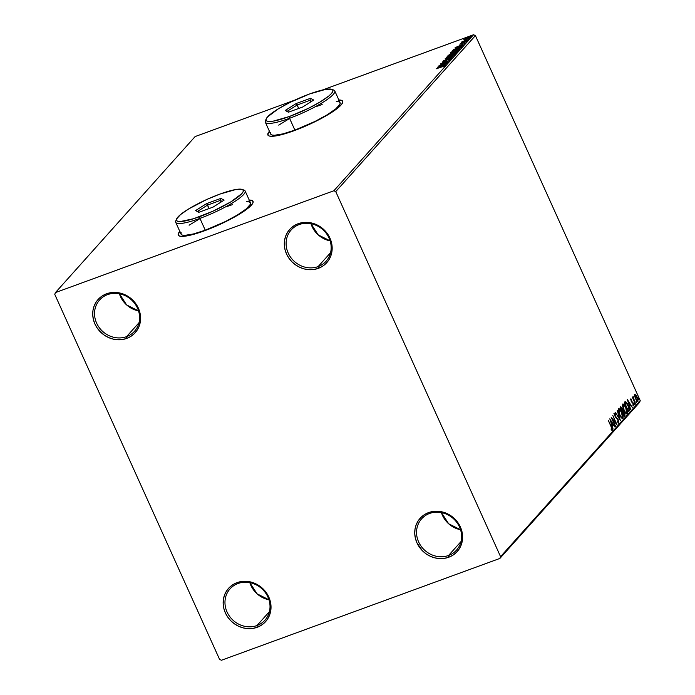 <?xml version="1.0" encoding="UTF-8"?>
<svg xmlns="http://www.w3.org/2000/svg" width="695" height="695" viewBox="0 0 695 695"><rect width="100%" height="100%" fill="white"/><g stroke="black" fill="none" stroke-linecap="round" stroke-linejoin="round"><path stroke-width="1.04" d="M318.128 266.593A23.439 21.345 -138.2 0 0 329.074 238.107A23.439 21.345 -138.2 0 0 299.154 224.572L298.155 223.712A24.898 22.674 41.8 0 1 329.943 238.09A24.898 22.674 41.8 0 1 318.31 268.357L318.128 266.593L330.568 252.693L318.128 266.593A23.439 21.345 41.8 0 1 290.849 257.576A23.439 21.345 41.8 0 1 291.179 229.949A23.439 21.345 41.8 0 1 299.154 224.572A23.439 21.345 41.8 0 1 326.424 233.59A23.439 21.345 41.8 0 1 326.103 261.216A23.439 21.345 41.8 0 1 318.128 266.593L318.31 268.357L313.879 269.478L309.24 269.695L304.549 269.008L300.005 267.436L295.783 265.038L292.03 261.911L288.903 258.175L286.522 253.97L284.976 249.47L284.316 244.822L284.585 240.235L285.758 235.866L287.791 231.887L290.614 228.446L294.115 225.693L298.155 223.712L302.586 222.591L307.233 222.374L311.916 223.06L316.46 224.633L320.69 227.03L327.562 233.894L329.943 238.09L331.498 242.598L332.149 247.238L331.889 251.833L330.716 256.203L328.674 260.182L325.851 263.622L322.358 266.376L318.31 268.357A24.898 22.674 41.8 0 1 286.522 253.97A24.898 22.674 41.8 0 1 298.155 223.712L299.154 224.572A23.439 21.345 -138.2 0 0 288.199 253.058A23.439 21.345 -138.2 0 0 318.128 266.593M126.542 336.649A23.439 21.345 -138.2 0 0 137.497 308.172A23.439 21.345 -138.2 0 0 107.569 294.628L106.578 293.768A24.898 22.674 41.8 0 1 138.366 308.154A24.898 22.674 41.8 0 1 126.733 338.413L126.542 336.649L138.983 322.758L126.542 336.649A23.439 21.345 41.8 0 1 99.272 327.632A23.439 21.345 41.8 0 1 99.594 300.005A23.439 21.345 41.8 0 1 107.569 294.628A23.439 21.345 41.8 0 1 134.847 303.645A23.439 21.345 41.8 0 1 134.517 331.272A23.439 21.345 41.8 0 1 126.542 336.649L126.733 338.413L122.303 339.534L117.655 339.751L112.972 339.064L108.429 337.492L104.198 335.094L97.326 328.231L94.946 324.035L93.391 319.526L92.739 314.887L93 310.291L94.173 305.922L96.214 301.943L99.038 298.503L102.53 295.749L106.578 293.768L111.009 292.647L115.648 292.43L120.339 293.116L124.883 294.689L129.105 297.086L132.858 300.214L135.985 303.95L138.366 308.154L139.912 312.663L140.572 317.302L140.303 321.889L139.13 326.259L137.097 330.238L134.274 333.678L130.773 336.441L126.733 338.413A24.898 22.674 41.8 0 1 94.946 324.035A24.898 22.674 41.8 0 1 106.578 293.768L107.569 294.628A23.439 21.345 -138.2 0 0 96.622 323.114A23.439 21.345 -138.2 0 0 126.542 336.649M256.985 625.535A23.439 21.345 -138.2 0 0 267.931 597.057A23.439 21.345 -138.2 0 0 238.011 583.513L237.012 582.653A24.898 22.674 41.8 0 1 268.8 597.04A24.898 22.674 41.8 0 1 257.167 627.298L256.985 625.535L269.425 611.643L256.985 625.535A23.439 21.345 41.8 0 1 229.706 616.517A23.439 21.345 41.8 0 1 230.036 588.891A23.439 21.345 41.8 0 1 238.011 583.513A23.439 21.345 41.8 0 1 265.281 592.531A23.439 21.345 41.8 0 1 264.96 620.157A23.439 21.345 41.8 0 1 256.985 625.535L257.167 627.298L252.737 628.419L248.098 628.636L243.406 627.95L238.863 626.377L234.641 623.98L230.888 620.852L227.76 617.117L225.38 612.92L223.833 608.412L223.173 603.773L223.434 599.177L224.615 594.807L226.648 590.828L229.472 587.388L232.973 584.634L237.012 582.653L241.443 581.533L246.091 581.315L250.773 582.002L255.317 583.574L259.548 585.972L266.42 592.835L268.8 597.04L270.355 601.549L271.007 606.188L270.746 610.775L269.573 615.145L267.532 619.123L264.708 622.564L261.216 625.318L257.167 627.298A24.898 22.674 41.8 0 1 225.38 612.92A24.898 22.674 41.8 0 1 237.012 582.653L238.011 583.513A23.439 21.345 -138.2 0 0 227.057 612A23.439 21.345 -138.2 0 0 256.985 625.535M448.562 555.479A23.439 21.345 -138.2 0 0 459.508 526.992A23.439 21.345 -138.2 0 0 429.588 513.457L428.589 512.597A24.898 22.674 41.8 0 1 460.385 526.975A24.898 22.674 41.8 0 1 448.753 557.242L448.562 555.479L461.002 541.579L448.562 555.479A23.439 21.345 41.8 0 1 421.283 546.461A23.439 21.345 41.8 0 1 421.613 518.835A23.439 21.345 41.8 0 1 429.588 513.457A23.439 21.345 41.8 0 1 456.867 522.475A23.439 21.345 41.8 0 1 456.537 550.101A23.439 21.345 41.8 0 1 448.562 555.479L448.753 557.242L444.322 558.363L439.674 558.58L434.992 557.894L430.448 556.321L426.217 553.924L422.464 550.796L416.957 542.856L415.41 538.356L414.75 533.708L415.019 529.121L416.192 524.751L418.225 520.772L421.048 517.332L424.549 514.578L428.589 512.597L433.02 511.477L437.668 511.259L442.35 511.946L446.894 513.518L451.125 515.916L454.869 519.043L457.996 522.779L460.385 526.975L461.932 531.484L462.583 536.123L462.323 540.719L461.15 545.089L459.117 549.067L456.294 552.508L452.793 555.262L448.753 557.242A24.898 22.674 41.8 0 1 416.957 542.856A24.898 22.674 41.8 0 1 428.589 512.597L429.588 513.457A23.439 21.345 -138.2 0 0 418.642 541.944A23.439 21.345 -138.2 0 0 448.562 555.479M179.927 231.652A41.014 7.402 -24.3 0 0 178.337 235.231M179.883 231.296L178.372 233.511L178.285 235.136L179.631 236.109L182.368 236.396L191.525 234.893L204.347 230.844A41.014 7.402 155.7 0 1 178.267 235.101A41.014 7.402 155.7 0 1 179.805 231.392M269.547 131.555A41.014 7.402 -24.3 0 0 267.949 135.125M269.504 131.199L267.983 133.414L267.905 135.038L269.252 136.012L271.988 136.298L281.136 134.795L293.968 130.747A41.014 7.402 155.7 0 1 267.888 135.004A41.014 7.402 155.7 0 1 269.425 131.294M54.757 294.359L219.585 659.407L221.453 660.25L499.879 558.433L639.556 402.422L640.243 400.641L500.565 556.652L335.746 191.603L475.415 35.593L640.243 400.641L475.415 35.593L473.547 34.75L333.869 190.76L55.444 292.578L195.121 136.567L294.81 100.115L195.121 136.567L55.444 292.578L54.757 294.359L219.585 659.407L221.453 660.25L499.879 558.433L500.565 556.652L335.746 191.603L333.869 190.76L55.444 292.578L54.757 294.359M322.315 90.055L473.547 34.75L322.315 90.055M470.611 37.156C470.758 36.696 469.898 36.818 468.039 37.495L463.843 39.632L464.555 39.85L470.498 37.269L470.063 36.904L466.136 38.277L463.747 39.797L466.449 39.276L470.715 36.931M468.03 39.954L462.366 41.448L461.497 42.343L468.03 39.954L462.366 41.448L461.497 42.343L468.03 39.954M459.873 44.063L466.64 41.578L459.821 44.185M461.767 46.947C462.201 46.226 461.106 46.348 458.492 47.329L453.592 49.606L452.167 50.952L461.115 47.677L461.993 46.591L461.489 46.461L455.929 48.372L452.167 50.952L461.115 47.677L461.984 46.522M457.475 51.743L451.237 53.663L447.971 55.643L456.91 52.377L457.562 51.5L456.476 51.639L450.212 54.071L447.971 55.643L456.91 52.377L457.579 51.526M453.105 56.625L445.104 58.84L450.968 57.39L443.262 60.908L453.105 56.625L445.104 58.84L450.968 57.39L443.262 60.908L453.105 56.625M448.179 62.124L441.525 64.557L449.587 60.552L440.647 63.818L447.102 61.62L439.023 65.643L447.962 62.368L441.525 64.557L449.543 60.604L440.647 63.818L447.102 61.62L439.023 65.643L448.179 62.124M445.026 65.817L436.156 68.831L443.757 66.094L442.889 66.92L443.462 66.79L445.026 65.817L444.34 65.721L436.373 68.596L442.107 66.659L444.105 66.155L443.462 66.79L445.104 65.651M249.227 200.047A41.014 7.402 155.7 0 1 253.032 201.341A41.014 7.402 155.7 0 1 204.347 230.844L226.118 221.453L244.362 210.976L251.408 205.147L252.928 202.931L253.015 201.307L251.66 200.334L248.932 200.047M338.847 99.95A41.014 7.402 155.7 0 1 342.652 101.244A41.014 7.402 155.7 0 1 293.968 130.747L315.738 121.356L333.982 110.87L341.028 105.049L342.548 102.834L342.635 101.209L341.28 100.236L338.543 99.95M437.642 67.18L445.677 64.922L443.341 65.373L444.131 64.487L447.528 62.854L437.676 67.137L445.677 64.922L443.341 65.373L444.131 64.487L447.528 62.854L437.642 67.18M451.541 58.545L449.717 58.762L443.983 61.673L443.071 61.629L444.218 60.795L442.246 62.15L449.491 59.006L450.707 59.11L448.675 59.935L451.541 58.545L449.926 58.684L442.133 62.133L449.752 58.91L450.612 58.893L448.953 59.961L451.611 58.38L451.854 58.901M455.616 53.984C455.772 53.376 454.565 53.55 452.002 54.497L446.207 57.442C446.086 58.032 447.302 57.859 449.874 56.912L454.686 54.688L455.642 53.619L447.137 56.738L446.381 57.824L449.874 56.912L455.746 53.697M459.821 49.293C459.977 48.685 458.77 48.85 456.207 49.805L450.403 52.751C450.282 53.341 451.507 53.168 454.07 52.212L458.891 49.997L459.925 49.163L459.499 48.902L451.333 52.047L450.412 53.107L453.67 52.36L459.951 49.006M455.103 47.668L463.139 45.418L460.802 45.87L461.593 44.984L464.99 43.351L455.103 47.668L463.139 45.418L460.802 45.87L461.593 44.984L464.99 43.351L455.103 47.668M466.71 40.953L467.518 40.414L466.145 41.022M468.378 39.094L469.186 38.555L467.813 39.163M471.097 36.053L470.532 36.123M634.7 396.246L636.151 399.999L637.828 401.51L638.001 399.573L636.551 395.889L634.995 394.352L634.7 396.246L635.569 398.861L637.923 401.432L637.159 397.08L635.873 394.925L634.787 394.473L634.7 396.246M635.412 404.064L632.971 396.532L633.041 398.096L632.38 397.349L635.412 404.064L633.188 396.61L633.041 398.096L632.38 397.349L635.412 404.064M630.817 398.913L631.321 401.397L633.449 404.125L633.058 405.498L633.84 405.967L633.649 403.804L631.399 400.859L631.668 399.399L630.817 398.913L631.199 401.137L633.301 403.734L633.058 405.498L633.918 405.906L633.501 403.456L631.399 400.859L631.668 399.399L630.886 398.861M629.149 411.058L629.462 409.233L628.558 406.193L626.942 403.022L625.344 401.701L624.336 402.596L628.489 411.796L629.149 411.058C629.748 409.885 629.435 407.982 628.211 405.367L625.587 401.701L624.336 402.596L628.489 411.796L629.149 411.058M624.284 416.487L625.04 415.332L624.727 413.482L620.783 406.671L620.14 407.296L624.284 416.487L624.848 415.853L624.345 412.5L622.833 410.649L622.216 408.399L620.539 406.844L620.14 407.296L624.284 416.487M620.487 420.736L617.273 410.493L619.497 418.494L615.431 412.552L620.487 420.736L617.273 410.493L619.497 418.494L615.431 412.552L620.487 420.736M615.553 426.235L612.469 419.398L616.969 424.662L612.816 415.471L615.701 422.569L611.192 417.287L615.336 426.478L612.469 419.398L616.969 424.662L612.816 415.471L615.701 422.569L611.192 417.287L615.553 426.235M611.652 429.336L611.061 428.954L612.286 430.248L611.348 426.452L608.325 420.484L611.704 428.042L611.904 429.223L611.061 428.954L611.27 429.779L612.286 430.248L612.208 428.554L608.325 420.484L611.087 426.6L611.869 430.274M609.81 418.824L613.059 429.032L612.252 425.496L613.051 424.61L614.901 426.965L609.81 418.824L613.059 429.032L612.252 425.496L613.051 424.61L614.901 426.965L609.81 418.824M618.359 422.047L617.221 421.014L617.256 421.674L618.802 422.968L618.628 420.718L615.266 416.036L614.823 414.333L615.787 414.993L615.701 414.237L614.562 413.221L615.084 416.357L618.298 420.71L618.359 422.047L617.221 421.014L617.256 421.674L618.802 422.968L618.272 419.815L615.11 415.723L614.936 414.194L614.363 414.429L615.787 414.993L615.701 414.237L614.449 413.29L614.91 416.001L618.046 420.049L618.359 422.047L617.777 422.273L618.229 422.1M619.619 414.846L622.19 418.494L622.989 418.251L623.085 416.653L621.382 411.553L618.802 408.599L618.298 410.563L619.619 414.846C620.791 417.469 621.877 418.659 622.876 418.416C623.346 417 622.972 414.985 621.773 412.37C620.592 409.703 619.497 408.504 618.498 408.773L619.619 414.846M623.823 410.154L626.386 413.794L627.194 413.551L627.29 411.953L625.587 406.862L622.998 403.908L622.503 405.871L623.823 410.154C624.996 412.778 626.082 413.968 627.081 413.725C627.542 412.3 627.177 410.285 625.978 407.678C624.796 405.011 623.702 403.812 622.703 404.082L623.823 410.154M627.272 399.321L630.521 409.529L629.713 405.993L630.513 405.107L632.363 407.461L627.272 399.321L630.521 409.529L629.713 405.993L630.513 405.107L632.363 407.461L627.272 399.321M634.431 404.186L635.004 404.586L634.518 403.326L634.952 404.751M636.099 402.327L636.655 402.822L636.186 401.458L636.62 402.883M638.809 399.286L639.374 399.79L638.905 398.426L639.339 399.851M342.705 101.383A41.014 7.402 -24.3 0 0 338.969 100.21M342.748 101.47L341.401 100.497L338.665 100.21M269.625 131.459L268.105 133.675L268.018 135.299M253.084 201.481A41.014 7.402 -24.3 0 0 249.349 200.308M253.136 201.576L251.781 200.594L249.045 200.308M180.005 231.565L178.485 233.772L178.407 235.396M611.2 429.536L611.73 429.354M611.843 430.327L611.791 429.058M612.399 423.915L612.86 424.68L612.399 423.915M612.538 424.793L611.93 425.479L612.538 424.793M610.827 421.022L612.53 423.768L611.635 424.558L610.549 421.127L612.53 423.768L611.921 424.445L610.827 421.022M611.869 418.79L612.399 419.424L611.869 418.79M615.257 422.725L615.701 422.569L615.257 422.725M615.466 422.647L615.787 423.368L615.466 422.647M618.176 423.238L618.802 422.968M613.937 413.482L615.188 414.429M615.275 415.184L614.363 414.429L614.875 414.237M615.266 416.948L616.465 417.374L615.952 417.565L616.656 418.26L615.614 417.269M618.385 422.004L618.385 422.994M618.35 423.073L618.35 421.822M615.014 414.203L614.189 413.412M618.472 408.799L619.645 409.763M622.607 417.122L622.39 418.572M622.433 418.581L622.876 418.416L622.433 418.581M622.364 418.607L622.572 416.835M620.018 410.276L618.289 408.79M621.825 417.764L621.026 417.452M618.229 410.458L618.672 409.772M622.442 417.487L621.539 417.269L619.558 414.698L619.045 409.616L620.209 410.302L621.851 413.29L622.442 417.487C621.643 417.66 620.774 416.705 619.836 414.594L619.071 409.607L618.42 409.894L618.932 409.703C619.74 409.529 620.618 410.502 621.556 412.613L622.442 417.487L621.929 417.669M621.269 417.652L621.782 417.782M618.932 409.703L618.263 410.241M620.513 406.879L622.008 408.66L621.834 411.04L621.009 407.739L620.444 407.982L621.2 407.635M623.259 411.631L622.32 410.841L622.833 410.649L622.32 410.841L624.127 412.743L624.327 415.019L623.797 415.402L622.651 411.761L622.225 411.918L623.041 411.483L624.127 412.743L624.562 414.489L624.075 415.297L622.26 411.987L623.163 411.501M624.492 414.776L624.345 416.044L624.848 415.853L624.171 416.227L624.475 414.663M622.32 410.693L620.496 408.095L621.009 407.739L622.008 408.66L622.303 410.58M621.269 407.748L620.348 406.844M622.138 411.944L623.041 411.483M622.677 404.108L623.849 405.072M626.812 412.43L626.595 413.873M626.638 413.881L627.081 413.725L626.638 413.881M626.569 413.907L626.777 412.144M624.223 405.585L622.494 404.09M626.082 413.03L625.231 412.761M622.433 405.767L622.868 405.081M626.647 412.787L625.743 412.578L623.763 410.007L623.25 404.924L624.405 405.611L625.908 408.26L626.647 412.787C625.839 412.969 624.979 412.005 624.041 409.902L623.276 404.907L622.624 405.202L623.137 405.011C623.945 404.838 624.822 405.802 625.761 407.922L626.647 412.787L626.134 412.978M625.474 412.952L625.986 413.082M623.137 405.011L622.468 405.55M625.587 401.701L624.77 402.118M628.975 409.572L628.636 411.249L628.94 409.338M625.3 402.883L624.614 403.326L625.865 402.7L627.985 405.611L628.992 409.459L628.28 410.606L624.701 403.404L625.126 403.143L624.657 403.309L626.395 403.013L628.549 407.009L628.992 409.459L628.002 410.71L624.979 403.3L625.865 402.7M625.361 402.883L624.614 403.326M629.861 404.412L630.322 405.176L629.861 404.412M630 405.289L629.392 405.976L630 405.289M628.297 401.519L629.991 404.264L629.097 405.046L628.011 401.623L629.991 404.264L629.383 404.942L628.297 401.519M630.304 399.095L631.668 399.399L631.156 399.582L631.798 400.12M631.295 400.303L630.695 399.903M630.773 399.877L631.242 399.695M631.216 401.597L632.963 402.492L632.52 402.779M633.519 405.107L632.902 404.733M631.182 399.712L630.695 399.147M632.589 402.892L631.616 401.962M634.787 403.778L634.335 403.943L634.787 403.778L634.266 403.213M632.771 397.601L633.406 397.436M636.455 401.918L636.003 402.084L636.455 401.918L635.934 401.354M634.274 394.664L635.873 394.925L635.473 395.255M637.61 400.529L637.48 401.519M637.263 401.727L637.923 401.432M637.463 401.562L637.489 399.764M635.534 395.325L634.483 394.543M637.558 400.607L635.508 398.73L635.1 395.394L636.516 396.471L637.558 400.607L635.786 398.626L635.256 395.238L634.744 395.42L636.95 397.332L637.558 400.607L636.941 400.867M635.161 395.299L634.605 395.559M639.174 398.887L638.714 399.052L639.174 398.887L638.644 398.322M625.126 403.143L625.648 402.726M460.55 529.738L448.657 523.769L441.412 512.597A23.439 21.345 -138.2 0 0 460.55 529.738M268.974 599.794L257.072 593.825L249.835 582.662A23.439 21.345 -138.2 0 0 268.974 599.794M138.54 310.908L126.638 304.94L119.401 293.777A23.439 21.345 -138.2 0 0 138.54 310.908M330.116 240.852L318.214 234.884L310.978 223.712A23.439 21.345 -138.2 0 0 330.116 240.852M333.869 190.76L473.547 34.75L475.415 35.593L335.746 191.603L333.869 190.76M500.565 556.652L640.243 400.641L639.556 402.422L499.879 558.433L500.565 556.652M444.374 66.607L444.105 66.155M443.228 65.608L443.123 64.93L443.228 65.608M439.813 66.364L443.123 64.93L442.593 65.782L439.813 66.364L443.123 64.93L439.813 66.364M443.923 61.534L443.071 61.629M449.96 59.283L451.776 59.066M454.851 54.227L455.477 54.132M455.538 54.123L454.452 54.314M447.128 57.094L451.785 54.74C453.861 53.967 454.834 53.836 454.695 54.332L450.082 56.669C448.023 57.433 447.033 57.572 447.128 57.094L451.125 54.992L454.782 54.071L450.734 56.417L447.128 57.094L447.276 57.833M452.341 53.906L452.932 53.784M453.001 53.776L451.993 54.002M449.1 55.061L452.202 53.628L449.1 55.061M452.888 53.68L455.381 52.168L456.598 52.49L452.888 53.68L456.598 51.899L452.888 53.68M459.056 49.527L459.682 49.432M459.743 49.432L458.657 49.623M451.333 52.403L455.981 50.049C458.057 49.276 459.03 49.137 458.9 49.632L454.287 51.969C452.219 52.733 451.237 52.881 451.333 52.403L455.329 50.292L459.004 49.441L454.608 51.856L451.333 52.403L451.481 53.141M452.836 50.996L453.835 50.127M460.881 48.033L461.002 46.947L460.472 47.912L453.305 50.37L458.274 47.573L461.002 46.947L461.228 47.581M453.305 50.37L456.719 48.19L461.011 46.965L460.776 47.799L453.305 50.37M460.689 46.105L460.585 45.427L460.689 46.105M457.275 46.86L460.585 45.427L460.055 46.278L457.275 46.86L460.585 45.427L457.275 46.86M461.358 43.672L460.689 43.759M464.99 42.047L465.772 41.952M467.639 40.475L467.075 40.545M461.975 41.717L462.679 41.743M462.957 42.047L462.748 41.465M469.307 38.616L468.743 38.685M463.843 39.632L464.338 39.893M464.651 39.337L469.803 37.452L466.736 39.172L464.651 39.337L465.181 38.946L469.881 37.322L466.892 38.955L464.651 39.337L464.825 40.006M472.018 35.584L471.462 35.654M175.722 222.339L181.056 234.154A38.086 6.872 -24.3 0 0 205.268 230.21L199.934 218.386A38.086 6.872 -24.3 0 0 234.554 201.62A38.086 6.872 -24.3 0 0 244.032 190.109L242.147 189.431A36.618 6.611 155.7 0 1 233.034 200.499A36.618 6.611 155.7 0 1 199.743 216.623L199.934 218.386L205.268 230.21A38.086 6.872 -24.3 0 0 250.478 202.81L245.144 190.995A38.086 6.872 155.7 0 1 199.934 218.386A38.086 6.872 155.7 0 1 175.722 222.339A38.086 6.872 155.7 0 1 176.348 219.907M176.53 219.064L175.792 220.923A38.086 6.872 -24.3 0 0 199.934 218.386L199.743 216.623A36.618 6.611 155.7 0 1 176.53 219.064A36.618 6.611 155.7 0 1 219.933 194.079L206.945 199.404L188.901 208.804L180.492 214.607L176.556 219.003L176.478 220.454L177.685 221.323L180.127 221.583L193.714 218.69L212.731 211.297L230.783 201.906L241.764 193.679L243.12 191.707L243.198 190.256L241.99 189.379L235.97 189.492L219.933 194.079A36.618 6.611 155.7 0 1 242.147 189.431M242.903 189.857A38.086 6.872 155.7 0 1 245.144 190.995M206.615 203.6L220.871 198.388L224.094 200.143L213.061 207.11L198.805 212.323L195.582 210.568L206.615 203.6L195.582 210.568L198.805 212.323L213.061 207.11L224.094 200.143L220.871 198.388L206.615 203.6L209.099 208.552L207.536 205.095L220.324 200.421L221.062 202.054L220.324 200.421L222.113 201.394L220.324 200.421L220.871 198.388L220.324 200.421L207.536 205.095L206.615 203.6M181.152 232.686L181.074 234.189L182.325 235.092L184.861 235.362L193.366 233.963L205.268 230.21L225.493 221.488L237.551 214.903L246.291 208.865L250.382 204.287L250.461 202.784L249.21 201.871L246.673 201.611M232.538 204.617L226.266 206.763M199.708 218.786L189.101 225.215M199.196 212.175L197.649 211.341L207.536 205.095L197.649 211.341L195.582 210.568L199.196 212.175M265.342 122.242L270.676 134.057A38.086 6.872 -24.3 0 0 294.889 130.113L289.554 118.289A38.086 6.872 -24.3 0 0 324.174 101.522A38.086 6.872 -24.3 0 0 333.652 90.011L331.767 89.334A36.618 6.611 155.7 0 1 322.654 100.401A36.618 6.611 155.7 0 1 289.363 116.525L289.554 118.289L294.889 130.113A38.086 6.872 -24.3 0 0 340.098 102.712L334.764 90.897A38.086 6.872 155.7 0 1 289.554 118.289A38.086 6.872 155.7 0 1 265.342 122.242A38.086 6.872 155.7 0 1 265.968 119.809M266.15 118.967L265.412 120.826A38.086 6.872 -24.3 0 0 289.554 118.289L289.363 116.525A36.618 6.611 155.7 0 1 266.15 118.967A36.618 6.611 155.7 0 1 309.553 93.981L290.11 102.365L278.513 108.698L267.523 116.934L266.168 118.906L266.098 120.357L267.297 121.225L269.747 121.486L273.326 121.112L289.363 116.525L308.806 108.142L320.395 101.809L328.805 96.006L331.385 93.582L332.74 91.601L332.818 90.15L331.611 89.281L325.59 89.394L309.553 93.981A36.618 6.611 155.7 0 1 331.767 89.334M332.514 89.759A38.086 6.872 155.7 0 1 334.764 90.897M296.235 103.503L310.491 98.29L313.714 100.045L302.681 107.004L288.425 112.216L285.202 110.47L296.235 103.503L285.202 110.47L288.425 112.216L302.681 107.004L313.714 100.045L310.491 98.29L296.235 103.503L298.72 108.455L297.156 104.997L309.935 100.323L310.674 101.957L309.935 100.323L311.725 101.296L309.935 100.323L310.491 98.29L309.935 100.323L297.156 104.997L296.235 103.503M270.772 132.58L270.694 134.092L271.945 134.995L274.482 135.264L282.978 133.866L294.889 130.113L315.104 121.39L327.163 114.805L335.911 108.759L340.003 104.189L340.081 102.678L338.83 101.774L336.284 101.513M322.159 104.519L315.878 106.665M289.329 118.68L278.721 125.117M288.807 112.077L287.27 111.243L297.156 104.997L287.27 111.243L285.202 110.47L288.807 112.077M611.8 429.345L611.296 429.536M622.972 411.492L622.459 411.683M625.292 401.719L624.779 401.91M633.466 405.15L632.954 405.333M443.028 61.716L443.271 62.237M460.663 43.811L460.907 44.332M465.806 41.882L466.041 42.404M467.657 40.423L467.9 40.953M469.325 38.564L469.559 39.094M472.044 35.532L472.279 36.053"/></g></svg>

